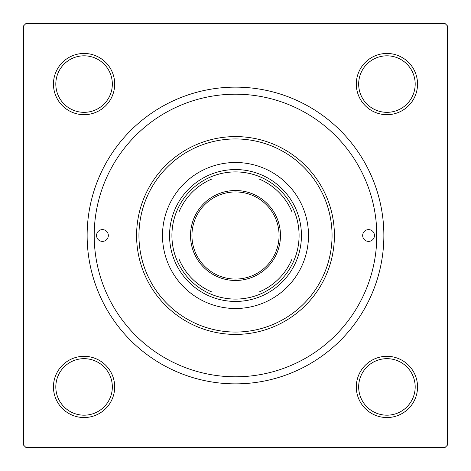 <?xml version="1.0" encoding="UTF-8"?>
<svg xmlns="http://www.w3.org/2000/svg" width="471" height="471" viewBox="0 0 471 471"><rect width="100%" height="100%" fill="white"/><g stroke="black" fill="none" stroke-linecap="round" stroke-linejoin="round"><path stroke-width="0.71" d="M376.506 244.608L376.506 226.392M53.459 386.927A30.615 30.615 0 0 1 84.074 356.312A30.615 30.615 0 0 1 114.689 386.927A30.615 30.615 0 0 1 84.074 417.542A30.615 30.615 0 0 1 53.459 386.927M112.334 386.927A28.26 28.26 0 0 0 84.074 358.667A28.26 28.26 0 0 0 55.813 386.927A28.26 28.26 0 0 0 84.074 415.187A28.26 28.26 0 0 0 112.334 386.927M53.459 84.074A30.615 30.615 0 0 1 84.074 53.459A30.615 30.615 0 0 1 114.689 84.074A30.615 30.615 0 0 1 84.074 114.689A30.615 30.615 0 0 1 53.459 84.074M112.334 84.074A28.26 28.26 0 0 0 84.074 55.813A28.26 28.26 0 0 0 55.813 84.074A28.26 28.26 0 0 0 84.074 112.334A28.26 28.26 0 0 0 112.334 84.074M356.312 84.074A30.615 30.615 0 0 1 386.927 53.459A30.615 30.615 0 0 1 417.542 84.074A30.615 30.615 0 0 1 386.927 114.689A30.615 30.615 0 0 1 356.312 84.074M415.187 84.074A28.26 28.26 0 0 0 386.927 55.813A28.26 28.26 0 0 0 358.667 84.074A28.26 28.26 0 0 0 386.927 112.334A28.26 28.26 0 0 0 415.187 84.074M356.312 386.927A30.615 30.615 0 0 1 386.927 356.312A30.615 30.615 0 0 1 417.542 386.927A30.615 30.615 0 0 1 386.927 417.542A30.615 30.615 0 0 1 356.312 386.927M415.187 386.927A28.26 28.26 0 0 0 386.927 358.667A28.26 28.26 0 0 0 358.667 386.927A28.26 28.26 0 0 0 386.927 415.187A28.26 28.26 0 0 0 415.187 386.927M87.135 235.5A148.365 148.365 0 0 1 235.5 87.135A148.365 148.365 0 0 1 383.865 235.5A148.365 148.365 0 0 1 235.5 383.865A148.365 148.365 0 0 1 87.135 235.5M445.095 23.55L25.905 23.55L23.55 25.905L23.55 445.095L25.905 447.45L445.095 447.45L447.45 445.095L447.45 25.905L445.095 23.55M374.445 235.5A5.888 5.888 0 0 0 368.558 229.613A5.888 5.888 0 0 0 362.67 235.5A5.888 5.888 0 0 0 368.558 241.387A5.888 5.888 0 0 0 374.445 235.5M108.33 235.5A5.888 5.888 0 0 0 102.442 229.613A5.888 5.888 0 0 0 96.555 235.5A5.888 5.888 0 0 0 102.442 241.387A5.888 5.888 0 0 0 108.33 235.5M308.505 235.5A73.005 73.005 0 0 0 235.5 162.495A73.005 73.005 0 0 0 162.495 235.5A73.005 73.005 0 0 0 235.5 308.505A73.005 73.005 0 0 0 308.505 235.5M138.945 235.5A96.555 96.555 0 0 0 235.5 332.055A96.555 96.555 0 0 0 332.055 235.5A96.555 96.555 0 0 0 235.5 138.945A96.555 96.555 0 0 0 138.945 235.5M334.41 235.5A98.91 98.91 0 0 1 235.5 334.41A98.91 98.91 0 0 1 136.59 235.5A98.91 98.91 0 0 1 235.5 136.59A98.91 98.91 0 0 1 334.41 235.5M94.2 235.5A141.3 141.3 0 0 0 235.5 376.8A141.3 141.3 0 0 0 376.8 235.5A141.3 141.3 0 0 0 235.5 94.2A141.3 141.3 0 0 0 94.2 235.5M235.5 190.52A44.981 44.981 0 0 1 280.481 235.5A44.981 44.981 0 0 1 235.5 280.481A44.981 44.981 0 0 1 190.52 235.5A44.981 44.981 0 0 1 235.5 190.52M235.5 279.067A43.568 43.568 0 0 0 279.067 235.5A43.568 43.568 0 0 0 235.5 191.933A43.568 43.568 0 0 0 191.933 235.5A43.568 43.568 0 0 0 235.5 279.067M235.5 171.915A63.585 63.585 0 0 0 206.369 178.98L211.95 178.98L206.369 178.98A63.585 63.585 0 0 0 178.98 264.631L178.98 259.05L178.98 264.631A63.585 63.585 0 0 0 264.631 292.02L259.05 292.02L264.631 292.02A63.585 63.585 0 0 0 292.02 264.631L292.02 211.95A61.23 61.23 0 0 0 259.05 178.98L211.95 178.98A61.23 61.23 0 0 0 178.98 211.95L178.98 259.05A61.23 61.23 0 0 0 211.95 292.02L259.05 292.02A61.23 61.23 0 0 0 292.02 259.05L292.02 264.631A63.585 63.585 0 0 0 264.631 178.98L259.05 178.98L264.631 178.98A63.585 63.585 0 0 0 235.5 171.915M235.5 301.44A65.94 65.94 0 0 1 169.56 235.5A65.94 65.94 0 0 1 235.5 169.56A65.94 65.94 0 0 1 301.44 235.5A65.94 65.94 0 0 1 235.5 301.44M206.369 292.02L211.95 292.02L206.369 292.02M178.98 206.369L178.98 211.95L178.98 206.369"/></g></svg>
